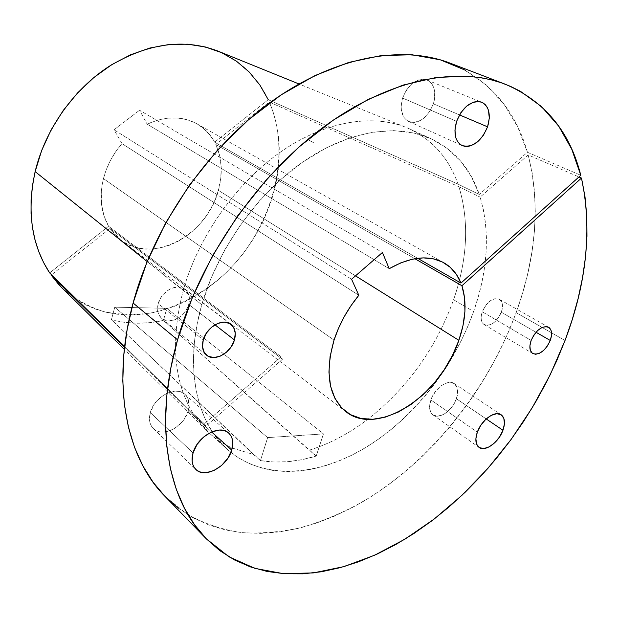<?xml version="1.0" encoding="UTF-8"?>
<svg xmlns="http://www.w3.org/2000/svg" width="618" height="618" viewBox="0 0 618 618"><rect width="100%" height="100%" fill="white"/><g stroke="black" fill="none" stroke-linecap="round" stroke-linejoin="round"><path stroke-width="0.46" stroke-dasharray="3.09 2.32" d="M433.396 103.824C436.555 92.09 434.423 84.156 426.984 80.016C416.656 77.822 408.521 83.832 402.596 98.046L456.609 121.352L402.596 98.046L406.443 89.965L412.106 83.577L418.672 79.892L421.978 79.251L425.122 79.452L427.988 80.487L430.452 82.294L432.445 84.813L433.875 87.941L434.701 91.549L434.454 99.645L433.396 103.824L429.61 111.696L424.11 117.953L420.958 120.17L417.691 121.669L414.431 122.379L411.302 122.279L408.421 121.352L405.902 119.645L403.84 117.211L401.414 110.529L401.152 106.543L402.596 98.046C399.607 109.564 401.638 117.374 408.699 121.483C419.128 123.994 427.355 118.108 433.396 103.824L459.475 114.902L433.396 103.824M188.189 410.877C190.074 403.786 188.953 398.247 184.821 394.261C175.96 385.3 154.206 396.617 150.313 412.585L193.04 452.917L150.313 412.585L154.021 404.581L156.825 400.912L163.762 394.987L167.625 392.955L175.365 391.14L178.942 391.418L182.14 392.476L184.828 394.269L186.922 396.717L188.343 399.722L188.984 406.938L188.189 410.877L184.543 418.672L181.816 422.248L175.079 428.089L171.31 430.136L163.67 432.09L160.077 431.92L156.833 430.962L154.06 429.263L151.873 426.883L150.352 423.894L149.564 420.425L150.313 412.585C148.567 419.406 149.595 424.767 153.395 428.676C162.333 438.177 184.203 426.752 188.189 410.877L211.58 431.943L188.189 410.877M456.408 398.772C458.726 391.619 457.992 386.559 454.222 383.577C448.073 378.888 434.663 388.174 430.862 399.923L477.328 432.144L430.862 399.923L432.276 396.586L436.37 390.352L441.6 385.508L447.138 382.812L449.75 382.403L454.153 383.539L456.957 387.061L457.614 389.549L457.328 395.52L455.01 402.04L453.179 405.199L451.001 408.143L445.887 412.924L443.152 414.593L437.83 416.146L433.373 415.149L431.688 413.72L430.46 411.735L429.572 406.389L430.862 399.923C428.645 406.945 429.34 411.928 432.948 414.871C439.143 419.769 452.554 410.468 456.408 398.772L486.211 418.934L456.408 398.772M501.368 312.252C503.376 305.98 502.697 301.654 499.313 299.266C492.685 297.474 486.992 301.646 482.241 311.773L531.14 340.441L482.241 311.773L486.544 304.295L490.545 300.642L494.732 298.741L498.463 298.873L499.97 299.707L502.001 302.72L502.449 304.79L502.125 309.649L498.826 317.328L493.195 323.222L491.117 324.427L487.1 325.392L483.786 324.319L482.565 323.059L481.213 319.305L481.144 316.957L482.241 311.773C480.294 317.961 480.959 322.248 484.234 324.612C490.877 326.497 496.594 322.372 501.368 312.252L536.007 332.245L501.368 312.252M188.706 304.404C190.359 297.822 189.1 292.77 184.944 289.239C177.242 282.65 161.221 291.148 158.216 303.639L203.268 339.885L158.216 303.639L161.205 297.103L163.461 294.176L169.038 289.572L172.144 288.073L178.37 286.984L181.252 287.416L185.995 290.159L188.83 294.971L189.347 301.12L188.706 304.404L187.493 307.679L183.546 313.674L180.966 316.177L175.056 319.738L168.892 320.935L166.003 320.564L161.174 317.961L158.208 313.195L157.59 310.221L158.216 303.639C156.663 310.027 157.837 314.964 161.731 318.448C169.479 325.416 185.616 316.879 188.706 304.404L214.971 324.813L188.706 304.404M164.975 496.354L187.548 514.508C204.357 523.709 222.349 529.742 241.522 532.616C261.105 533.767 281.043 532.09 301.345 527.587C321.638 521.607 341.63 513.272 361.329 502.573C429.68 462.542 487.363 390.738 516.146 312.623C536.401 256.918 540.418 204.357 528.189 154.948L480.14 197.119L483.461 209.973L485.555 223.477L486.436 237.505L486.127 251.951L484.651 266.682L482.048 281.607L478.347 296.594L473.604 311.557L453.589 299.738C436.092 348.189 407.486 388.05 367.772 419.305C349.031 433.604 329.502 443.902 309.178 450.205L163.438 320.456C145.547 324.38 128.212 324.133 111.433 319.715L253.542 454.5L232.26 448.042C222.503 443.716 213.735 437.66 205.956 429.873L194.77 416.13L205.918 426.157L282.449 359.251L109.95 228.475L282.449 359.251L281.128 356.802L204.396 423.786L281.128 356.802L108.575 226.242L49.672 272.924L108.575 226.242L103.963 215.821L101.499 204.11L101.321 191.534L102.101 185.076L103.461 178.594L106.458 169.224L110.607 160.139L115.805 151.541L121.962 143.6L358.826 295.28L121.962 143.6C113.001 153.998 106.837 165.663 103.461 178.594L334.044 340.109L103.461 178.594C99.181 196.709 100.881 212.592 108.575 226.242L281.128 356.802L282.449 359.251L205.918 426.157L204.396 423.786L193.249 413.774L124.643 346.466L193.249 413.774C173.681 381.831 170.336 340.742 183.206 290.506L201.785 304.736C217.598 249.386 256.764 194.129 302.55 162.202C348.436 130.359 397.173 123.198 431.279 138.834C454.508 150.104 470.507 168.652 479.267 194.469L458.038 184.141C449.023 158.61 432.901 140.209 409.649 128.946C375.543 113.318 327.177 120.054 281.932 151.047C236.787 182.125 198.44 236.146 183.206 290.506C170.336 340.742 173.681 381.831 193.249 413.774L204.396 423.786L205.918 426.157L194.77 416.13L209.456 433.21C216.354 439.413 223.963 444.357 232.26 448.042L253.542 454.5L260.456 460.611C278.332 463.546 296.918 462.025 316.215 456.053L309.178 450.205C329.502 443.902 349.031 433.604 367.772 419.305C407.486 388.05 436.092 348.189 453.589 299.738L473.604 311.557C454.021 366.404 414.029 417.521 366.945 446.775C319.954 475.636 266.729 480.557 230.908 452.415L227.092 449.162C196.06 421.932 183.986 366.018 201.785 304.736L147.169 261.569L183.206 290.506C198.123 237.335 235.11 184.396 279.05 153.063C323.098 121.823 370.707 113.511 405.199 127.053C430.8 137.86 448.413 156.887 458.038 184.141L268.243 99.683C257.505 76.802 240.448 60.487 217.08 50.746M178.378 508.197L193.079 517.745L208.869 524.999L225.547 529.981L242.936 532.755L260.835 533.38L279.081 531.943L297.513 528.529L315.983 523.245L334.346 516.184L352.476 507.471L370.267 497.196L387.594 485.478L404.357 472.422L420.472 458.147L435.845 442.743L450.391 426.327L464.033 409.008L476.694 390.893L488.305 372.082L498.803 352.693L508.104 332.839L516.146 312.623L565.022 340.503L516.146 312.623L522.813 292.36L528.12 271.997L532.005 251.634L534.408 231.426L535.281 211.503L534.562 192.005L532.214 173.102L528.189 154.948L578.942 176.957L528.189 154.948L480.14 197.119C490.236 232.09 488.058 270.236 473.604 311.557L467.764 326.574L460.943 341.352L453.187 355.79L444.566 369.796L435.134 383.26L424.945 396.099L414.083 408.228L402.604 419.545L390.591 429.966L378.123 439.413L365.277 447.795L352.144 455.033L338.819 461.051L325.408 465.779L312.005 469.147L298.726 471.086L285.686 471.542L273.001 470.468L260.811 467.826L249.232 463.6L238.394 457.776L228.436 450.352L219.49 441.36L211.673 430.846L205.114 418.873L199.915 405.539L196.192 390.939L194.013 375.234L193.449 358.564L194.546 341.121L197.327 323.106L201.785 304.736L211.48 277.134L224.62 250.058L240.85 224.28L259.699 200.572L280.611 179.599L302.951 161.924L326.065 147.98L349.294 138.046L372.021 132.252L393.681 130.607L413.766 132.963L431.874 139.104L447.679 148.714L460.943 161.414L471.503 176.81L479.267 194.469L527.432 152.26C515.257 109.579 489.394 79.838 449.858 63.044M268.243 99.683L214.647 142.171C210.367 134.261 204.419 128.119 196.802 123.754C181.97 115.79 165.423 115.921 147.154 124.156L157.242 120.255L167.385 118.192L177.304 117.976L186.713 119.606L195.358 122.982L203.013 127.98L209.487 134.446L214.647 142.171L417.621 258.285L214.647 142.171L268.243 99.683L458.038 184.141L479.267 194.469L527.432 152.26L580.789 175.296L527.432 152.26L517.73 126.906L504.079 104.334L486.52 85.191L465.161 70.135M218.378 190.352C222.936 173.666 222.078 158.37 215.813 144.473L414.848 258.703L215.813 144.473L219.514 154.956L221.174 166.366L220.788 178.293L218.378 190.352L355.504 275.86L218.378 190.352L215.242 199.413L211.047 208.15L205.871 216.4L199.823 224.002L193.009 230.823L185.562 236.717L177.605 241.576L169.293 245.292L160.796 247.779L152.26 248.977L143.863 248.845L135.782 247.354L128.189 244.519L121.244 240.379L115.118 235.002L109.95 228.475L120.456 239.792C151.765 265.107 207.154 235.381 218.378 190.352M147.154 124.156L389.216 268.691L147.154 124.156L139.544 110.243L382.434 252.484L139.544 110.243L147.154 124.156M458.927 186.76L480.14 197.119L458.927 186.76C469.371 221.352 467.594 259.012 453.589 299.738C467.594 259.012 469.371 221.352 458.927 186.76L269.309 102.024L215.813 144.473L269.309 102.024L458.927 186.76M121.962 143.6L114.044 129.78L139.544 110.243L114.044 129.78L351.588 279.259L114.044 129.78L121.962 143.6M109.95 228.475L51.58 274.794L109.95 228.475M62.766 288.629L75.651 299.027L85.323 304.674L95.566 309.093L106.281 312.283L117.35 314.238L128.683 314.971L140.17 314.508L151.704 312.87L163.191 310.097L174.546 306.234L185.67 301.329L196.493 295.435L206.93 288.606L216.91 280.904L226.35 272.407L235.203 263.175L243.392 253.287L250.862 242.804L257.567 231.812L263.446 220.394L268.467 208.629L272.569 196.601L275.736 184.396L277.915 172.113L279.097 159.838L279.243 147.671L278.347 135.697L276.393 124.033L273.372 112.777L269.309 102.024C292.801 156.393 271.511 230.723 223.446 275.157C202.549 293.627 178.386 306.628 153.117 312.592C136.192 315.242 119.668 314.91 103.538 311.596C87.941 306.505 73.905 298.409 61.421 287.308M194.77 416.13L124.558 347.177L194.77 416.13M260.456 460.611L273.921 462.017L287.803 461.685L301.947 459.676L316.215 456.053L323.438 433.906L267.64 437.606L260.456 460.611L267.64 437.606L114.755 307.177L111.433 319.715L260.456 460.611M316.215 456.053L163.438 320.456L166.814 308.328L323.438 433.906L316.215 456.053M111.433 319.715L124.04 322.272L137.018 323.229L150.197 322.611L163.438 320.456L166.814 308.328L114.755 307.177L111.433 319.715M114.755 307.177L267.64 437.606L323.438 433.906L166.814 308.328L114.755 307.177M308.869 140.124L313.396 142.495M313.372 142.48L308.791 140.178L313.357 142.495M313.357 142.573L308.791 140.178L313.357 142.573M426.984 80.016L481.723 102.217M184.821 394.261L228.637 433.025M454.222 383.577L501.159 414.771M499.313 299.266L548.568 327.2M184.944 289.239L230.854 324.249M405.199 127.053L298.934 83.948M209.456 433.21L227.092 449.162M431.279 138.834L409.649 128.946M505.254 84.218L504.829 84.056M120.456 239.792L345.933 411.696M443.809 262.743L196.802 123.754M205.956 429.873L124.318 349.34M161.731 318.448L206.528 355.126M484.234 324.612L532.755 353.558M432.948 414.871L479.035 447.386M153.395 428.676L195.821 469.402M408.699 121.483L462.156 145.578M313.396 142.464L308.861 140.131"/><path stroke-width="0.93" d="M487.571 126.837L459.475 114.902L487.571 126.837L489.301 118.162L488.475 110.336L487.108 107.115L485.169 104.527L482.72 102.688L479.854 101.661L476.687 101.499L473.326 102.217L466.59 106.157L460.711 112.885L456.609 121.352C462.967 106.481 471.341 100.101 481.723 102.217C489.124 106.396 491.071 114.6 487.571 126.837C481.105 141.754 472.646 148.003 462.179 145.585C455.149 141.445 453.288 133.364 456.609 121.352L454.933 130.205L455.922 138.061L457.382 141.228L459.398 143.724L461.901 145.454L464.79 146.358L467.95 146.412L471.256 145.616L477.83 141.646L483.546 135.064L487.571 126.837M231.727 450.089L211.58 431.943L231.727 450.089L232.747 442.117L232.113 438.571L230.723 435.505L228.645 433.033L225.933 431.256L222.696 430.252L219.05 430.058L211.109 432.144L203.345 437.235L196.987 444.535L193.04 452.917C197.327 436.308 219.784 424.01 228.637 433.025C232.762 437.034 233.797 442.72 231.727 450.089C227.347 466.575 204.813 478.996 195.867 469.448C192.067 465.524 191.124 460.016 193.04 452.917L192.121 461.036L192.855 464.597L194.346 467.641L196.539 470.035L199.336 471.712L202.634 472.6L206.288 472.677L214.129 470.437L221.684 465.369L227.849 458.239L231.727 450.089M502.959 430.267L486.211 418.934L502.959 430.267L504.458 423.716L503.809 418.262L501.105 414.732L496.717 413.689L491.302 415.319L485.702 419.406L480.789 425.323L477.328 432.144C481.445 420.001 495.134 410.128 501.167 414.771C504.867 417.722 505.462 422.89 502.959 430.267C498.796 442.334 485.122 452.229 479.035 447.386C475.497 444.473 474.925 439.39 477.328 432.144L475.875 438.788L476.625 444.242L479.452 447.656L483.902 448.552L489.271 446.814L494.763 442.735L499.56 436.934L502.959 430.267M550.267 340.472L536.007 332.245L550.267 340.472L551.526 335.195L551.163 330.684L549.209 327.64L545.964 326.528L541.901 327.54L537.645 330.545L533.859 335.08L531.14 340.441C536.169 329.935 541.978 325.524 548.568 327.2C551.882 329.572 552.446 333.998 550.267 340.472C545.215 350.97 539.39 355.335 532.786 353.573C529.572 351.225 529.023 346.845 531.14 340.441L529.904 345.794L530.329 350.298L532.353 353.28L535.636 354.299L539.676 353.21L543.871 350.205L547.579 345.74L550.267 340.472M234.438 339.939L214.971 324.813L234.438 339.939L235.273 333.202L233.643 327.447L229.772 323.546L224.226 322.109L217.837 323.392L211.588 327.223L206.458 333.025L203.268 339.885C206.597 326.837 223.175 317.637 230.908 324.296C235.087 327.857 236.261 333.071 234.438 339.939C231.032 352.94 214.361 362.194 206.574 355.157C202.658 351.642 201.553 346.551 203.268 339.885L202.503 346.721L204.264 352.484L208.258 356.277L213.851 357.559L220.178 356.169L226.288 352.33L231.286 346.644L234.438 339.939M268.243 99.683L259.823 84.936L249.139 71.966L236.346 61.105L221.638 52.677L205.276 46.96L187.586 44.179L168.946 44.511L149.78 48.042L130.576 54.778L111.827 64.627L94.044 77.389L77.713 92.77L63.291 110.375L51.186 129.741L41.723 150.336L35.141 171.603L147.169 261.569L35.141 171.603L32.445 185.732L31.078 199.73L31.055 213.449L32.337 226.736L34.902 239.444L38.687 251.456L43.639 262.65L49.672 272.924L124.643 346.466L49.672 272.924C31.495 245.06 26.651 211.286 35.141 171.603C45.153 129.618 73.496 89.386 109.193 66.296C147.354 43.438 183.314 38.254 217.08 50.746L298.934 83.948M206.211 538.711L228.961 556.803L254.979 568.398L283.368 573.659L313.28 572.925L343.956 566.606L374.709 555.18L404.952 539.159L434.16 519.058L461.878 495.373L487.702 468.606L511.256 439.251L532.206 407.787L550.236 374.701L565.022 340.503C586.814 282.944 592.299 228.791 581.476 178.061L578.942 176.957L581.476 178.061L461.932 285.725C466.914 301.731 465.895 319.931 458.873 340.317L462.99 325.671L464.929 311.372L464.589 297.907L461.932 285.725L414.848 258.703L461.932 285.725L581.476 178.061L584.991 196.709L586.806 216.145L586.969 236.207L585.54 256.717L582.565 277.544L578.116 298.54L572.245 319.568L565.022 340.503L556.432 361.414L546.59 381.986L535.582 402.109L523.461 421.661L510.313 440.534L496.208 458.618L481.213 475.806L465.424 491.99L448.907 507.054L431.75 520.897L414.06 533.388L395.937 544.435L377.482 553.913L358.811 561.7L340.062 567.695L321.375 571.774L302.897 573.828L284.79 573.759L267.231 571.48L250.414 566.899L234.516 559.954L219.761 550.615L206.35 538.85L194.492 524.682L184.403 508.158L176.284 489.371L170.321 468.452L166.682 445.586L165.5 420.997L166.883 394.956L170.892 367.787L177.551 339.838L133.102 303.013C110.869 384.612 126.474 457.853 164.844 496.215L153.079 482.233L142.882 465.902L134.585 447.447L128.374 427.023L124.396 404.79L122.804 380.989L123.693 355.883L127.115 329.78L133.102 303.013L177.551 339.838C200.186 259.413 256.756 176.833 322.465 127.88C388.336 78.973 457.281 65.747 505.254 84.218C544.659 101.082 569.835 131.441 580.789 175.296L460.958 283.083L456.354 274.346L450.136 267.239L442.418 262.009L433.396 258.842L423.276 257.884L412.33 259.205L400.866 262.828L389.216 268.691L382.434 252.484L351.588 279.259L358.826 295.28L351.009 305.678L344.18 316.787L338.486 328.351L334.044 340.109L330.082 356.54L328.93 372.136L330.584 386.235L334.91 398.293L341.661 407.865L350.499 414.655L361.02 418.471L372.785 419.267L385.338 417.096L398.201 412.113L410.939 404.543L423.121 394.693L434.346 382.928L444.249 369.649L452.523 355.288L458.873 340.317L355.504 275.86L458.873 340.317C441.144 395.026 377.83 437.544 345.933 411.696C328.668 397.142 324.705 373.28 334.044 340.109C339.313 323.963 347.579 309.015 358.826 295.28L351.588 279.259L382.434 252.484L389.216 268.691C410.491 256.663 428.722 254.701 443.902 262.797C451.658 267.27 457.343 274.029 460.958 283.083L417.621 258.285L460.958 283.083L580.789 175.296L571.774 149.278L558.711 126.165L541.584 106.628L520.495 91.348L510.283 86.273L501.275 82.773L491.797 79.961L481.909 77.876L467.393 76.199L436.262 77.459L402.951 85.122L368.32 99.359L333.372 120.07L299.205 146.86L266.961 179.05L237.768 215.697L212.615 255.613L192.345 297.467L177.551 339.838C153.164 425.192 167.88 500.464 206.211 538.711L164.844 496.215M504.829 84.056L449.858 63.044C401.8 44.566 334.168 56.354 270.645 102.179C207.285 148.065 153.735 226.095 133.102 303.013L146.76 262.565L165.763 222.766L189.548 184.936L217.358 150.313L248.251 119.992L281.175 94.863L315.033 75.55L348.784 62.41L381.437 55.535L412.16 54.778L440.248 59.807L465.161 70.135M164.975 496.354L178.378 508.197M124.318 349.34L61.421 287.308L51.178 275.11L124.558 347.177L51.178 275.11L51.58 274.794L51.178 275.11L58.478 284.203L62.766 288.629"/></g></svg>
